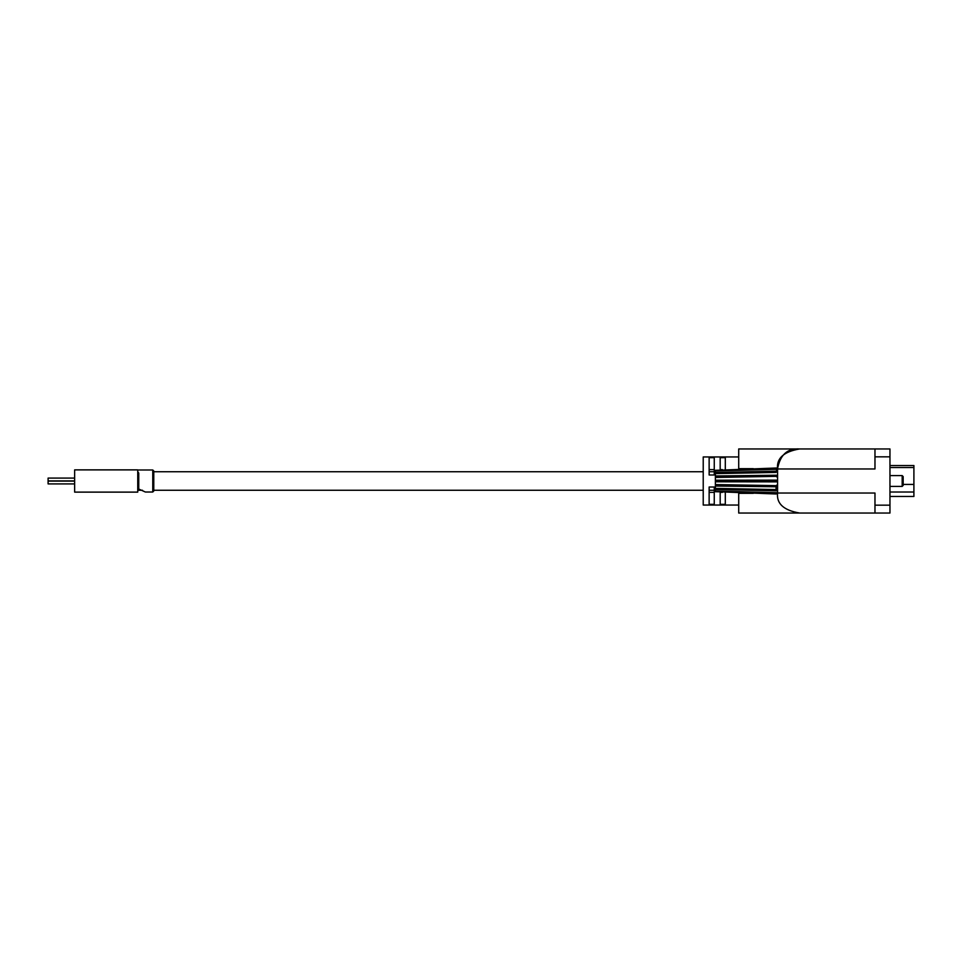 <?xml version="1.0" encoding="UTF-8"?>
<svg xmlns="http://www.w3.org/2000/svg" width="962" height="962" viewBox="0 0 962 962"><rect width="100%" height="100%" fill="white"/><g stroke="black" fill="none" stroke-linecap="round" stroke-linejoin="round"><path stroke-width="1.44" d="M703.222 471.741L153.776 471.741L153.776 491.017L153.776 490.259L703.222 490.259M137.746 471.693L138.744 473.039L138.744 489.033L137.746 490.307M153.776 470.983L152.766 469.985L152.766 492.015L145.358 492.015L138.744 489.033M74.639 492.123L137.746 492.123L137.746 469.877L74.639 469.877L74.639 492.123M74.639 483.91L48.1 483.91L48.1 478.09L74.639 478.09M720.177 492.364L722.39 492.364M709.138 492.364L714.261 492.364M709.138 474.987L714.261 474.987L714.261 457.684L709.138 457.684L709.138 474.987M720.177 470.141L720.177 457.684L725.3 457.684L725.3 469.468M738.708 505.05L703.222 505.05L703.222 456.95L738.708 456.95M714.261 504.316L714.261 487.012L709.138 487.012L709.138 504.316L714.261 504.316M720.177 491.859L720.177 504.316L725.3 504.316L725.3 492.532M889.958 448.953L874.975 448.953L889.958 448.953L889.958 513.047L738.708 513.047L738.708 492.917M738.708 469.083L738.708 448.953L799.614 448.953C783.741 451.659 776.394 458.333 777.573 468.975L777.573 493.025C776.394 503.667 783.741 510.341 799.614 513.047M863.142 513.047L874.975 513.047L874.975 505.17L889.958 505.17M889.958 456.83L874.975 456.83L874.975 448.953L799.614 448.953C787.565 448.16 780.218 454.737 777.573 468.662L776.574 468.013M777.573 493.025L874.975 493.025L874.975 505.17M874.975 456.83L874.975 468.975L777.573 468.975M709.138 469.636L714.261 469.636M720.177 469.636L722.39 469.636M889.958 465.524L913.9 465.524L913.9 496.476L889.958 496.476M913.9 484.427L903.174 484.427M902.176 486.411L902.176 475.589L903.174 476.599L903.174 485.401L902.176 486.411L889.958 486.411M902.176 475.589L889.958 475.589M777.573 486.507L776.574 486.507M777.573 475.493L776.574 475.493M776.574 471.2L776.069 472.426L776.069 471.2L715.379 472.486L715.379 470.31L722.39 470.081L715.379 470.298L776.574 468.662L776.574 471.2L776.574 469.324M776.574 475.228L776.574 476.827M776.574 480.134L776.574 481.866M776.574 485.173L776.574 486.772L715.379 486.038L715.379 481.794L776.069 481.866L776.574 481M776.574 490.8L776.574 486.772M776.574 492.676L776.069 493.338L715.379 491.702L715.379 486.038M715.379 491.077L776.069 492.676L776.069 493.987L777.573 493.338M715.379 470.923L776.069 469.324L776.069 468.013L722.39 470.081M715.379 489.514L776.069 490.8L776.069 485.654L715.379 484.992M776.574 485.654L715.379 484.559M715.379 481L715.379 480.206L776.069 480.134L776.069 481L715.379 481L715.379 481.794M776.574 476.346L715.379 477.441L715.379 480.206M715.379 477.008L715.379 475.962L776.069 475.228L776.069 476.346L715.379 477.441M776.069 489.574L715.379 488.383L776.069 489.598M715.379 472.486L715.379 473.617L776.069 472.426L715.379 473.617L715.379 475.962M776.069 493.987L722.39 491.919M48.1 481.096L74.639 481.096M74.639 480.904L48.1 480.904M753.306 468.662L738.708 468.662M753.306 493.338L738.708 493.338M913.9 492.015L889.958 492.015M913.9 467.532L889.958 467.532M137.746 490.259L142.472 490.259M709.138 490.259L714.261 490.259M709.138 471.741L714.261 471.741M152.766 469.985L137.746 469.985M152.766 492.015L153.776 491.017"/></g></svg>
